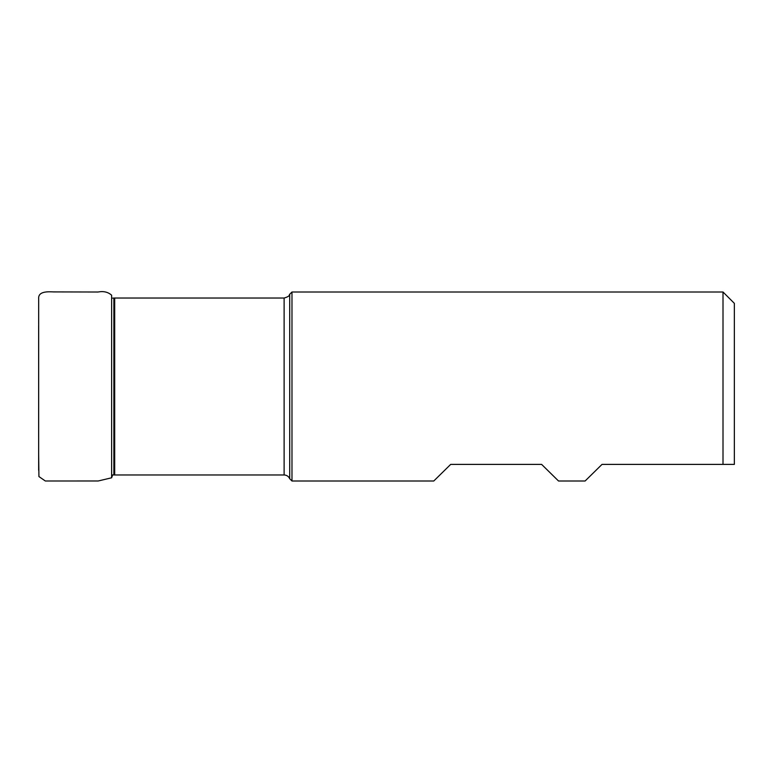 <?xml version="1.0" encoding="UTF-8"?>
<svg xmlns="http://www.w3.org/2000/svg" width="773" height="773" viewBox="0 0 773 773"><rect width="100%" height="100%" fill="white"/><g stroke="black" fill="none" stroke-linecap="round" stroke-linejoin="round"><path stroke-width="1.16" d="M284.116 298.03L284.116 474.97C286.735 475.095 288.609 476.352 289.711 478.729L291.981 480.999L291.981 292.001L289.711 294.271C288.928 294.629 290.822 296.107 284.116 298.03L114.694 298.03L114.694 474.97L113.863 474.951L113.863 298.049L112.684 298.117M289.711 478.729L289.711 294.271M734.35 464.389L723.006 464.389L734.35 464.389L734.35 303.345L723.006 292.001L291.981 292.001M291.981 480.999L433.779 480.999L450.688 464.389L541.612 464.389L558.521 480.999L585.113 480.999L602.022 464.389L723.006 464.389L723.006 292.001M38.65 452.746L38.921 476.555L45.327 480.99L98.229 480.98L111.621 477.791L111.621 295.209C108.065 292.02 103.534 290.957 98.016 292.02L53.579 291.914C48.003 291.643 38.012 291.16 38.679 298.726L38.66 470.313M38.65 325.762L38.65 437.132M284.116 474.97L114.694 474.97M111.621 477.791L112.684 474.893L113.863 474.951M114.694 298.03L113.863 298.049"/></g></svg>
